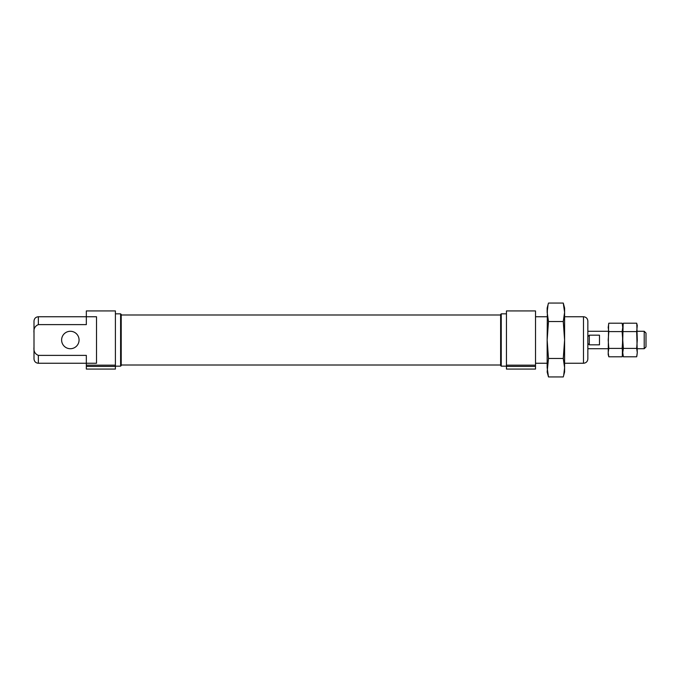 <?xml version="1.0" encoding="UTF-8"?>
<svg xmlns="http://www.w3.org/2000/svg" width="680" height="680" viewBox="0 0 680 680"><rect width="100%" height="100%" fill="white"/><g stroke="black" fill="none" stroke-linecap="round" stroke-linejoin="round"><path stroke-width="1.02" d="M86.334 355.385L38.361 355.385L38.361 363.256L96.509 363.256L96.509 316.744L86.334 316.744L86.334 310.93L115.404 310.93L115.404 369.07L86.334 369.07L86.334 355.385L38.361 355.385C34.995 353.982 33.541 351.279 34 347.267L34 332.732C33.541 328.712 34.995 326.009 38.361 324.615L38.361 316.744C35.709 316.999 34.255 318.452 34 321.104L34 332.732M79.067 340A8.721 8.721 0 0 0 70.346 331.279A8.721 8.721 0 0 0 61.616 340A8.721 8.721 0 0 0 70.346 348.721A8.721 8.721 0 0 0 79.067 340M38.361 316.744L86.334 316.744L86.334 324.615L38.361 324.615M506.447 365.177L506.447 310.93L535.517 310.93L535.517 366.435L506.447 366.435L506.447 365.177L535.517 365.177M587.851 358.896L587.851 321.104C587.596 318.452 586.143 316.999 583.491 316.744L583.491 363.256C586.143 363.001 587.596 361.548 587.851 358.896M535.517 366.435L535.517 369.07L506.447 369.07L506.447 366.435M38.361 363.256C35.709 363.001 34.255 361.548 34 358.896L34 347.267M501.245 313.837L500.633 314.449L500.633 365.551L501.245 366.163L501.245 313.837L506.447 313.837M121.219 365.551L121.219 314.449L120.606 313.837L120.606 366.163L121.219 365.551M637.279 348.721L644.215 348.721L644.215 331.279L637.279 331.279M587.851 343.485L589.305 344.82L599.479 344.82L599.479 335.18L589.305 335.18L587.851 336.515M644.215 348.721L646 346.936L646 333.064L644.215 331.279M589.305 344.82L589.305 335.18M636.786 323.646L637.279 340L636.675 348.389L623.347 348.389L622.744 340L623.135 324.054M636.675 348.389L637.279 352.589L636.675 331.611L623.347 331.611M622.251 323.646L622.744 327.411L623.347 323.212L636.675 323.212L637.279 325.465L636.675 331.611M623.237 356.354L623.347 356.787L636.675 356.787L637.279 352.589L636.88 355.946M622.14 348.389L622.744 352.589L622.14 356.787L608.804 356.787L608.2 352.589L608.804 348.389L622.14 348.389L622.744 340L622.14 331.611L608.804 331.611L608.2 327.411L608.804 323.212L622.14 323.212L622.744 325.465L622.744 354.535L623.347 356.787L622.744 352.589L623.347 348.389M608.804 348.389L608.2 340L608.804 331.611M622.344 355.946L622.744 327.411L622.14 331.611M608.693 356.354L608.2 354.535L608.6 324.054M547.672 373.379L548.479 376.933L547.154 367.693L547.154 340L548.479 321.538L563.269 321.538L564.596 340L563.269 358.462L564.596 367.693L563.729 375.071M547.366 308.686L547.154 340L548.479 358.462L563.269 358.462M564.375 371.314L564.596 367.693L564.596 371.977L563.269 376.933L548.479 376.933L547.154 371.977L548.479 358.462M548.479 321.538L547.154 312.307L548.02 304.929M547.154 312.307L547.154 308.023L548.479 303.067L563.269 303.067L564.596 312.307L563.269 321.538M564.068 306.62L563.269 303.067L564.596 308.023L564.596 367.693M115.404 366.435L86.334 366.435M115.404 365.177L86.334 365.177M535.517 363.256L547.154 363.256M564.596 363.256L583.491 363.256M535.517 316.744L547.154 316.744M564.596 316.744L583.491 316.744M501.245 366.163L506.447 366.163M121.219 365.007L500.633 365.007M121.219 314.993L500.633 314.993M115.404 366.163L120.606 366.163M115.404 313.837L120.606 313.837M587.851 348.721L608.2 348.721M587.851 331.279L608.2 331.279"/></g></svg>
